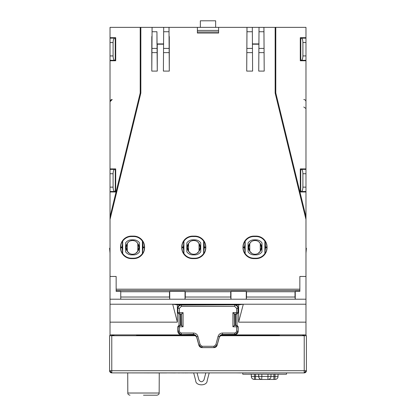 <?xml version="1.0" encoding="UTF-8"?>
<svg xmlns="http://www.w3.org/2000/svg" width="416" height="416" viewBox="0 0 416 416"><rect width="100%" height="100%" fill="white"/><g stroke="black" fill="none" stroke-linecap="round" stroke-linejoin="round"><path stroke-width="0.62" d="M110.027 253.074L109.59 248.238L110.027 248.238M305.973 248.238L306.41 248.238L305.973 253.074M197.688 241.883L199.035 243.443L200.143 247.364L199.035 251.285L199.035 243.443A6.126 6.126 0 0 0 188.536 243.443L187.429 247.364L188.536 251.285L190.772 253.458L188.536 251.285L188.536 243.443L189.883 241.883L188.536 243.443M199.035 251.285L196.799 253.458L199.035 251.285A6.126 6.126 0 0 1 188.536 251.285M191.75 240.822L193.783 240.474L191.75 240.822M193.825 240.474L195.816 240.822M187.819 244.634L187.429 247.364M200.143 247.364L199.748 244.634M196.009 335.717L109.59 335.717L109.59 370.708L111.774 372.892A2.189 2.189 0 0 1 109.59 370.708L111.774 370.708L111.774 334.896M306.41 341.182L306.41 370.708L306.41 335.717L219.991 335.717M304.226 334.896L304.226 370.708L306.41 370.708A2.189 2.189 0 0 1 304.226 372.892L306.41 370.708A2.189 2.189 0 0 1 304.226 372.892L111.774 372.892A2.189 2.189 0 0 1 109.59 370.708M113.745 372.892L114.998 372.892M203.627 372.892L202.68 372.939M193.684 372.939L195.728 380.734C195.712 386.188 207.163 386.188 207.152 380.734L209.206 372.892L205.811 372.892L203.98 379.902C202.285 382.325 200.595 382.325 198.9 379.902L197.064 372.892L192.322 372.892M181.756 372.892L188.032 372.892M184.028 372.892L192.124 372.892M223.876 372.892L208.972 372.892L223.876 372.892M287.383 372.892L302.286 372.892L287.383 372.892M175.666 372.892L180.076 372.892M275.215 372.892L275.813 372.892M275.215 372.939L273.473 372.892M269.214 372.892L269.859 372.892M269.214 372.939L268.429 372.892M261.222 372.892L260.51 372.892M260.51 372.939L259.865 372.892M253.126 372.892L251.649 372.892M251.649 372.939L251.077 372.892M251.077 372.939L246.527 372.892M246.527 372.939L246.038 372.892M242.393 372.892L240.687 372.892M240.687 372.939L240.38 372.892M253.729 372.892L256.157 372.892M253.729 372.939L253.126 372.939M236.252 372.892L212.373 372.892M240.38 372.939L236.418 372.892M192.509 372.939L191.984 372.939M188.588 372.892L192.322 372.939M286.52 372.939L291.101 372.892M147.254 372.939L149.141 372.939M202.93 372.892L197.917 372.892M175.417 372.939L166.691 372.892M178.199 372.939L179.707 372.939M180.747 372.892L183.914 372.939M185.468 372.939L186.259 372.939M186.394 372.892L188.063 372.939M184.834 372.939L186.394 372.939M275.839 372.892L279.011 372.892M279.011 372.939L279.578 372.892M246.038 372.939L242.824 372.892M242.824 372.939L242.393 372.939M266.23 372.892L265.814 372.892M266.23 372.939L266.885 372.892M258.653 372.892L257.452 372.892M257.452 372.939L256.818 372.892M263.63 372.939L262.974 372.892M272.262 372.892L272.891 372.892M272.262 372.939L270.993 372.892M166.691 372.939L116.147 372.892M110.027 335.28L110.027 335.717M305.973 335.717L305.973 216.746L275.792 92.971L275.792 27.362L263.91 27.362L264.202 71.1L263.942 27.362L259.022 27.362L258.736 71.1L264.202 71.1M113.974 334.896L113.974 335.717M302.697 335.717L302.697 334.896M113.963 335.717L113.963 335.28M249.824 251.373A6.562 6.562 0 0 1 249.824 243.36M260.213 243.36A6.562 6.562 0 0 1 260.213 251.373M188.588 251.373A6.562 6.562 0 0 1 188.588 243.36M198.978 243.36A6.562 6.562 0 0 1 198.978 251.373M127.358 251.373A6.562 6.562 0 0 1 127.358 243.36M137.748 243.36A6.562 6.562 0 0 1 137.748 251.373M110.027 60.767L110.027 168.906L115.71 168.906L115.71 191.984L110.027 191.984L110.027 216.746L140.208 92.971L140.847 93.044L140.847 27.362L110.027 27.362L110.027 60.767L115.71 60.767L115.71 37.69L110.027 37.69M252.611 71.1L252.325 27.362L252.611 71.1L246.709 71.1L247.005 27.362L168.995 27.362L169.291 71.1L169.291 36.546M163.389 71.1L163.68 27.362L163.389 71.1L169.291 71.1M157.264 44.2L156.978 43.914L156.946 31.736L157.264 71.1L157.264 44.2L163.389 44.2M157.264 71.1L151.798 71.1L152.09 27.362L140.847 27.362M305.973 168.906L305.973 191.984L300.29 191.984L300.29 168.906L305.973 168.906L305.973 60.767L300.29 60.767L300.29 37.69L305.973 37.69L305.973 27.362L275.792 27.362M140.208 27.362L140.208 92.971M115.71 176.727L115.274 176.727M115.71 184.163L115.274 184.163M115.71 45.51L115.201 45.51M115.71 52.946L115.201 52.946M275.153 27.362L275.153 93.044L305.973 219.456M197.392 27.362L197.392 33.046L218.608 33.046L218.608 27.362M195.068 334.896L110.027 334.896L110.027 219.456L140.847 93.044M144.581 247.036A10.936 10.936 0 0 0 133.645 236.101L131.456 236.101A10.936 10.936 0 0 0 120.526 247.036L120.526 247.692A10.936 10.936 0 0 0 131.456 258.627L133.645 258.627A10.936 10.936 0 0 0 144.581 247.692L144.581 247.036L144.399 247.692A10.754 10.754 0 0 1 142.652 253.573L142.407 253.5A10.509 10.509 0 0 1 133.645 258.206L133.645 258.627M151.798 36.546L151.798 71.1M205.811 247.036A10.936 10.936 0 0 0 194.88 236.101L192.691 236.101A10.936 10.936 0 0 0 181.756 247.036L181.756 247.692A10.936 10.936 0 0 0 192.691 258.627L194.88 258.627A10.936 10.936 0 0 0 205.811 247.692L205.811 247.036L205.634 247.692A10.754 10.754 0 0 1 203.882 253.573L203.642 253.5A10.509 10.509 0 0 1 194.88 258.206L194.88 258.627M267.046 247.036A10.936 10.936 0 0 0 256.11 236.101L253.926 236.101A10.936 10.936 0 0 0 242.991 247.036L242.991 247.692A10.936 10.936 0 0 0 253.926 258.627L256.11 258.627A10.936 10.936 0 0 0 267.046 247.692L267.046 247.036L266.869 247.692A10.754 10.754 0 0 1 265.117 253.573L264.872 253.5A10.509 10.509 0 0 1 256.11 258.206L256.11 258.627M252.611 44.2L258.736 44.2M258.736 71.1L259.033 27.362L246.969 27.362L246.709 71.1M275.153 93.044L275.792 92.971M305.973 191.984L305.973 216.746M300.799 45.51L300.29 45.51M300.29 52.946L300.799 52.946M300.726 176.727L300.29 176.727M300.29 184.163L300.726 184.163M235.352 325.364L235.352 314.049M180.648 314.049L180.648 325.364M111.774 335.28L113.974 335.28M110.027 219.456L110.027 216.746M218.608 31.97L197.392 31.97M305.973 276.463L299.853 276.463L299.853 291.366L295.256 291.366L295.006 291.746L246.522 291.746L246.522 297.024L295.006 297.024L295.256 299.208L305.973 299.208L295.256 299.208L295.256 291.366M305.973 335.28L305.973 334.896L220.932 334.896M218.608 33.046L197.392 33.046M120.744 291.366L120.744 299.208L120.744 291.366L116.147 291.366L116.147 276.463L110.027 276.463M133.645 236.101L133.645 236.527A10.509 10.509 0 0 1 142.407 241.228L142.652 241.155A10.754 10.754 0 0 1 144.399 247.036L143.088 247.036L142.652 241.155M131.456 258.627L131.456 258.206A10.509 10.509 0 0 1 122.694 253.5L122.455 253.573A10.754 10.754 0 0 1 120.702 247.692L120.526 247.692M120.526 247.036L120.702 247.036A10.754 10.754 0 0 1 122.455 241.155L122.694 241.228A10.509 10.509 0 0 1 131.456 236.527L131.456 236.101M169.036 36.546L169.031 27.362L152.058 27.362L152.048 36.546M194.88 236.101L194.88 236.527A10.509 10.509 0 0 1 203.642 241.228L203.882 241.155A10.754 10.754 0 0 1 205.634 247.036L204.324 247.036L203.882 241.155M192.691 258.627L192.691 258.206A10.509 10.509 0 0 1 183.929 253.5L183.685 253.573A10.754 10.754 0 0 1 181.938 247.692L181.756 247.692M181.756 247.036L181.938 247.036A10.754 10.754 0 0 1 183.685 241.155L183.929 241.228A10.509 10.509 0 0 1 192.691 236.527L192.691 236.101M256.11 236.101L256.11 236.527A10.509 10.509 0 0 1 264.872 241.228L265.117 241.155A10.754 10.754 0 0 1 266.869 247.036L265.554 247.036L265.117 241.155M253.926 258.627L253.926 258.206A10.509 10.509 0 0 1 245.164 253.5L244.92 253.573A10.754 10.754 0 0 1 243.168 247.692L242.991 247.692M242.991 247.036L243.168 247.036A10.754 10.754 0 0 1 244.92 241.155L245.164 241.228A10.509 10.509 0 0 1 253.926 236.527L253.926 236.101M302.697 335.28L304.226 335.28M256.11 239.855A7.181 7.181 0 0 1 261.981 242.897L261.981 251.831A7.181 7.181 0 0 1 256.11 254.873L253.926 254.873A7.181 7.181 0 0 1 248.056 251.831L248.056 242.897A7.181 7.181 0 0 1 253.926 239.855L256.11 239.855M194.88 239.855A7.181 7.181 0 0 1 200.746 242.897L200.746 251.831A7.181 7.181 0 0 1 194.88 254.873L192.691 254.873A7.181 7.181 0 0 1 186.82 251.831L186.82 242.897A7.181 7.181 0 0 1 192.691 239.855L194.88 239.855M133.645 239.855A7.181 7.181 0 0 1 139.516 242.897L139.516 251.831A7.181 7.181 0 0 1 133.645 254.873L131.456 254.873A7.181 7.181 0 0 1 125.59 251.831L125.59 242.897A7.181 7.181 0 0 1 131.456 239.855L133.645 239.855M236.766 305.417L237.016 305.167L236.34 305.167M179.66 305.167L178.984 305.167L179.234 305.417M279.458 335.28L238.046 335.088M177.954 335.088L136.542 335.28M177.57 335.088L195.359 335.088M220.641 335.088L238.43 335.088M120.994 297.024L169.478 297.024L169.728 299.208L110.027 299.208M120.994 291.746L169.478 291.746L169.728 291.366L169.728 299.208L295.256 299.208M305.973 304.226L110.027 304.226M177.382 322.156L177.382 304.834L172.697 304.226L177.382 322.156L110.027 322.156M177.382 304.834L238.618 304.834L238.618 322.156L305.973 322.156M169.728 291.366L185.037 291.366L185.292 291.746L230.708 291.746L230.963 291.366L246.272 291.366L246.522 291.746M238.618 322.156L243.303 304.226L238.618 304.834M142.652 253.573L142.641 244.161M142.407 241.228L142.407 253.5M133.645 236.527L131.456 236.527M122.694 241.228L122.694 253.5M131.456 258.206L133.645 258.206M122.455 241.155L122.455 253.573M163.675 43.914L156.978 43.914M203.882 253.573L203.871 244.161M203.642 241.228L203.642 253.5M194.88 236.527L192.691 236.527M183.929 241.228L183.929 253.5M192.691 258.206L194.88 258.206M183.685 241.155L183.685 253.573M265.117 253.573L265.106 244.161M264.872 241.228L264.872 253.5M256.11 236.527L253.926 236.527M245.164 241.228L245.164 253.5M253.926 258.206L256.11 258.206M244.92 241.155L244.92 253.573M259.022 43.914L252.325 43.914M246.272 291.366L246.272 299.208L246.522 297.024M185.037 291.366L185.037 299.208L185.292 297.024L230.708 297.024L230.963 299.208L230.963 291.366M295.006 297.024L295.006 291.746M230.708 297.024L230.708 291.746M185.292 291.746L185.292 297.024M169.478 297.024L169.478 291.746M221.692 334.578L234.9 334.578C236.881 334.37 237.973 333.278 238.181 331.297L238.181 326.674L236.865 325.364L234.406 325.364L234.406 314.049L236.865 314.049L238.181 312.738L238.181 308.116C237.973 306.134 236.881 305.042 234.9 304.834L181.1 304.834C179.119 305.042 178.027 306.134 177.819 308.116L177.819 312.738L179.135 314.049L181.594 314.049L181.594 325.364L179.135 325.364L177.819 326.674L177.819 331.297C178.027 333.278 179.119 334.37 181.1 334.578L194.308 334.578M179.135 314.049L179.364 313.934A1.31 1.31 -116.6 0 1 178.053 312.619L179.364 312.619L179.364 308.344L178.053 308.344C178.246 306.358 179.343 305.261 181.329 305.068L181.1 304.834M179.364 308.344L181.329 306.379L234.671 306.379L234.671 305.068C236.657 305.261 237.754 306.358 237.947 308.344L238.181 308.116M234.671 306.379L236.636 308.344L237.947 308.344L237.947 312.619A1.31 1.31 116.6 0 1 236.636 313.934L236.636 312.619L232.918 312.619L234.406 314.049M234.406 325.364L234.234 313.934L236.865 314.049M232.918 312.619L232.918 326.789L236.636 326.789L236.636 331.068L237.947 331.068L236.99 333.388L234.671 334.344L234.9 334.578M181.1 334.578L193.508 334.344L196.591 336.887C196.076 335.369 195.021 334.558 193.424 334.454L193.508 333.034L181.329 333.034L181.329 334.344L179.01 333.388L178.053 331.068L177.819 331.297M179.01 333.388L179.941 332.457L179.364 331.068L179.364 326.789L183.082 326.789L181.594 325.364M181.594 314.049L181.766 325.478L179.135 325.364M181.329 306.379L181.329 305.068L234.9 304.834M232.918 326.789L234.234 325.478L236.636 325.478A1.31 1.31 63.4 0 1 237.947 326.789L238.181 331.297M236.99 333.388L236.059 332.457L234.671 333.034L234.671 334.344L222.576 334.454C220.979 334.558 219.924 335.369 219.409 336.887L222.492 334.344L222.492 333.034C220.251 333.169 218.769 334.303 218.062 336.435L219.326 336.778L217.079 345.16L215.816 344.822L213.912 346.278L202.088 346.278L200.184 344.822L197.938 336.435C197.231 334.303 195.749 333.169 193.508 333.034M196.591 336.887L198.864 345.233C199.389 346.731 200.455 347.537 202.051 347.636L202.088 346.278M202.051 347.636L213.949 347.636C215.545 347.537 216.611 346.731 217.136 345.233L219.409 336.887M179.364 331.068L178.053 331.068L178.053 326.789A1.31 1.31 -63.4 0 1 179.364 325.478L179.364 326.789L177.819 326.674M183.082 312.619L181.766 313.934L179.364 313.934L179.364 312.619L183.082 312.619L183.082 326.789M200.184 344.822L198.921 345.16L196.674 336.778L197.938 336.435M198.864 345.233L202.088 347.589L213.912 347.589L213.912 346.278M213.949 347.636L217.136 345.233M143.484 395.2L156.972 395.2L143.484 395.2M136.453 241.883L137.8 243.443L138.908 247.364L137.8 251.285L137.8 243.443A6.126 6.126 0 0 0 127.301 243.443L126.199 247.364L127.301 251.285L129.537 253.458L127.301 251.285L127.301 243.443L128.648 241.883L127.301 243.443M137.8 251.285L135.564 253.458L137.8 251.285A6.126 6.126 0 0 1 127.301 251.285M130.52 240.822L132.553 240.474L130.52 240.822M132.59 240.474L134.586 240.822M126.589 244.634L126.199 247.364M138.908 247.364L138.518 244.634M258.924 241.883L260.265 243.443L261.373 247.364L260.265 251.285L260.265 243.443A6.126 6.126 0 0 0 249.772 243.443L248.664 247.364L249.772 251.285L252.002 253.458L249.772 251.285L249.772 243.443L251.113 241.883L249.772 243.443M260.265 251.285L258.034 253.458L260.265 251.285A6.126 6.126 0 0 1 249.772 251.285M252.985 240.822L255.018 240.474L252.985 240.822M255.06 240.474L257.052 240.822M249.054 244.634L248.664 247.364M261.373 247.364L260.983 244.634M270.988 374.208L270.988 376.392A3.063 3.063 -90 0 1 267.93 379.454L268.798 379.454M278.034 374.208L278.034 376.392A3.063 3.063 -90 0 1 274.971 379.454L275.012 376.392L278.034 376.392A3.063 3.063 0 0 1 274.971 379.454L266.932 379.454M242.762 372.939L242.772 374.208L286.51 374.208L286.52 372.892M261.804 379.454A3.063 3.063 -90 0 1 258.742 376.392L261.846 376.392L261.716 379.454L267.836 379.454M258.653 374.208L258.653 376.392A3.063 3.063 -90 0 0 261.716 379.454L253.869 379.423C252.288 379.054 251.436 378.04 251.3 376.392L251.3 374.208M200.346 27.362L200.346 20.8L215.654 20.8L215.654 27.362M197.392 30.42L218.608 30.42M112.211 99.528L110.027 101.717A2.189 2.189 0 0 1 112.211 99.528M110.027 168.906L110.027 191.984M110.027 173.748L113.09 173.748C113.178 171.2 113.688 169.744 114.608 169.38L115.274 169.302L115.274 168.906L115.274 191.984M113.09 173.748L113.09 187.138C113.178 189.691 113.688 191.147 114.608 191.511L115.274 191.589M115.274 60.767L115.274 37.69M115.227 37.69L115.227 60.767M115.185 60.362L114.608 60.294C113.688 59.935 113.178 58.479 113.09 55.926L110.027 55.926M115.185 38.095L110.027 38.163M110.027 42.536L113.09 42.536C113.178 39.983 113.688 38.527 114.608 38.163M113.09 42.536L113.09 55.926M300.726 37.69L300.726 60.767M300.773 60.767L300.773 37.69M300.815 38.095L301.392 38.163C302.312 38.527 302.822 39.983 302.91 42.536L302.91 55.926C302.822 58.479 302.312 59.935 301.392 60.294L300.815 60.362M300.726 191.984L300.726 168.906M300.726 169.302L301.392 169.38C302.312 169.744 302.822 171.2 302.91 173.748L302.91 187.138C302.822 189.691 302.312 191.147 301.392 191.511L300.726 191.589M305.973 37.69L305.973 60.767M305.973 101.717A2.189 2.189 0 0 0 303.789 99.528M304.226 372.892L304.226 370.708L111.774 370.708L111.774 372.892M299.853 289.182L116.147 289.182M299.853 290.493L116.147 290.493M144.581 247.692L143.088 247.692L142.641 250.567M205.811 247.692L204.324 247.692L203.871 250.567M267.046 247.692L265.554 247.692L265.106 250.567M235.706 325.364L235.706 314.049M180.294 314.049L180.294 325.364M178.984 305.167L178.984 305.609M178.984 314.038L178.984 325.374M237.016 325.374L237.016 314.038M237.016 305.609L237.016 305.167M122.465 250.567L122.013 247.692L120.702 247.692L120.702 247.036L122.013 247.036L122.465 244.161M168.979 31.736L163.701 31.736M163.701 48.407L168.979 48.407M168.99 52.629L163.686 52.629M152.095 52.629L156.962 52.629M156.946 48.407L152.11 48.407M152.11 31.736L156.946 31.736M183.695 250.567L183.248 247.692L181.938 247.692L181.938 247.036L183.248 247.036L183.695 244.161M244.93 250.567L244.483 247.692L243.168 247.692L243.168 247.036L244.483 247.036L244.93 244.161M263.89 31.736L259.054 31.736M259.054 48.407L263.89 48.407M263.905 52.629L259.038 52.629M247.021 31.736L252.299 31.736M247.01 52.629L252.314 52.629M252.299 48.407L247.021 48.407M143.088 247.692L143.088 247.036M122.013 247.036L122.013 247.692M204.324 247.692L204.324 247.036M183.248 247.036L183.248 247.692M265.554 247.692L265.554 247.036M244.483 247.036L244.483 247.692M177.819 312.738L177.819 308.116M236.636 308.344L236.636 312.619L238.181 312.738M238.181 326.674L236.636 326.789L236.865 325.364M236.636 331.068L236.059 332.457M234.671 333.034L222.492 333.034M181.329 333.034L179.941 332.457M218.062 336.435L215.816 344.822M127.722 372.939L127.811 393.021L159.162 393.021L159.25 372.939M273.879 379.454L273.92 376.392L275.012 376.392L275.012 374.208M273.92 374.208L273.92 376.392L267.966 376.392L267.93 379.454A3.063 3.063 0 0 0 270.988 376.392M261.846 374.208L261.846 376.392L267.966 376.392L267.966 374.208M254.457 374.208L254.42 379.454A3.063 3.063 -90 0 1 251.358 376.392L258.742 376.392L258.742 374.208M255.554 374.208L255.512 379.454M251.358 374.208L251.3 376.392M110.027 60.294L114.608 60.294M114.608 169.38L110.027 169.38M113.09 187.138L110.027 187.138M110.027 191.511L114.608 191.511M305.973 191.511L301.392 191.511M305.973 187.138L302.91 187.138M305.973 173.748L302.91 173.748M305.973 169.38L301.392 169.38M305.973 60.294L301.392 60.294M305.973 55.926L302.91 55.926M305.973 42.536L302.91 42.536M305.973 38.163L301.392 38.163M305.973 108.54L303.789 106.995M127.811 393.021C127.696 394.077 128.424 394.805 130 395.2M159.162 393.021C159.276 394.077 158.548 394.805 156.972 395.2"/></g></svg>
